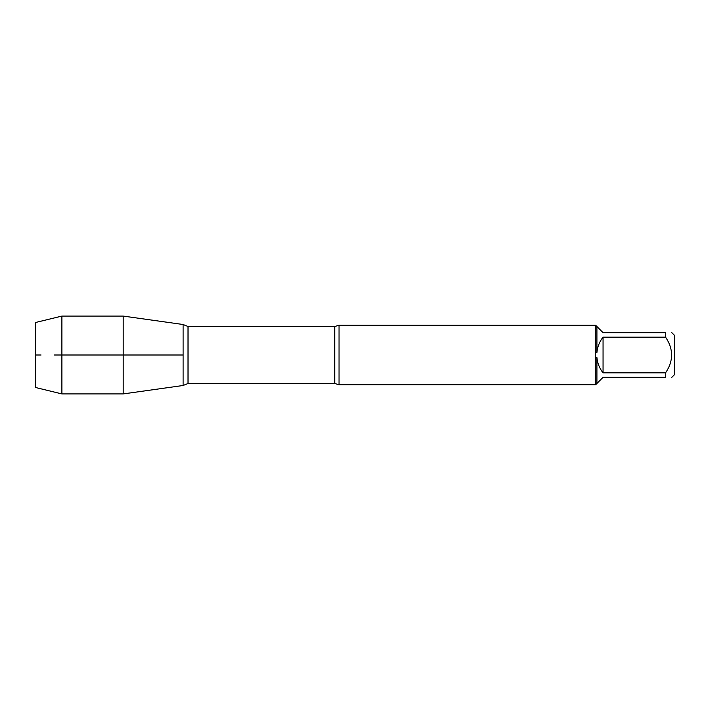 <?xml version="1.0" encoding="UTF-8"?>
<svg xmlns="http://www.w3.org/2000/svg" width="710" height="710" viewBox="0 0 710 710"><rect width="100%" height="100%" fill="white"/><g stroke="black" fill="none" stroke-linecap="round" stroke-linejoin="round"><path stroke-width="1.06" d="M339.025 384.784L334.774 383.498L334.774 326.502L339.025 325.215L339.025 384.784L595.726 384.784M595.61 384.784L595.61 325.215M671.811 332.67L674.5 335.351L674.5 374.649L671.811 377.329M665.554 337.143L603.056 337.143C599.515 341.643 597.474 346.746 596.915 352.435L596.915 326.52L603.056 332.67L665.554 332.67C673.595 332.67 673.595 332.67 665.554 332.67L665.554 337.143C673.595 349.054 673.595 360.955 665.554 372.856L665.554 377.329C673.595 377.329 673.595 377.329 665.554 377.329L603.056 377.329L596.915 383.48L596.915 357.565C597.474 363.254 599.515 368.357 603.056 372.856L665.554 372.856M595.726 357.618L596.915 357.565M596.915 383.48L595.726 384.669M596.915 352.435L595.726 352.382M595.726 325.331L596.915 326.52M183.109 385.495L183.109 324.505L183.109 385.495L123.194 393.917L123.194 355L183.109 355L54.031 355L123.194 355L123.194 316.083L183.109 324.505L188.017 326.502L188.017 383.498L183.109 385.495M603.056 372.856L603.056 337.143M61.894 393.917L35.5 387.491L35.5 322.509L61.894 316.083L61.894 393.917L123.194 393.917M41.038 355L35.5 355L41.038 355M339.025 325.215L595.726 325.215M334.774 326.502L188.017 326.502M334.774 383.498L188.017 383.498M61.894 316.083L123.194 316.083"/></g></svg>
